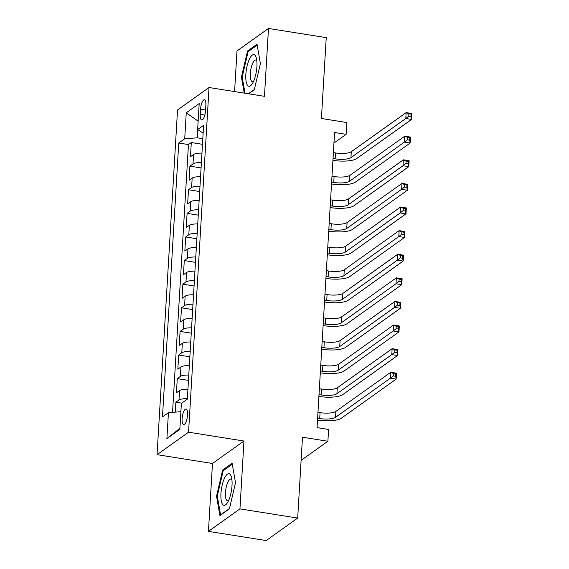 <?xml version="1.0" encoding="UTF-8"?>
<svg xmlns="http://www.w3.org/2000/svg" width="569" height="569" viewBox="0 0 569 569"><rect width="100%" height="100%" fill="white"/><g stroke="black" fill="none" stroke-linecap="round" stroke-linejoin="round"><path stroke-width="0.85" d="M187.55 414.837A7.888 2.496 -81 0 0 186.063 408.99A7.888 2.496 -81 0 0 182.101 418.727A7.888 2.496 -81 0 0 183.588 424.574A7.888 2.496 -81 0 0 187.55 414.837M208.446 531.368L266.178 540.55L297.679 518.082L239.947 508.899L243.98 441.025L188.559 432.205L157.058 454.674L212.479 463.493L208.446 531.368L239.947 508.899M188.559 432.205L209.036 87.512L177.535 109.981L157.058 454.674M209.036 87.512L264.457 96.325L268.49 28.45L236.989 50.918L234.577 91.573M268.49 28.45L326.229 37.632L321.421 118.494L346.827 122.534L346.123 134.341L334.579 132.499L317.047 427.618L328.59 429.453L327.886 441.26L302.488 437.22L297.679 518.082M201.959 153.132A9.858 2.781 -176.6 0 0 193.567 154.483L190.459 156.703L191.305 142.535L202.479 144.313M201.398 162.57A9.858 2.781 -176.6 0 0 193.005 163.929L189.897 166.141L201.077 167.919M189.897 166.141L189.057 180.309L192.166 178.09A9.858 2.781 -176.6 0 1 200.558 176.739M199.15 200.345A9.858 2.781 -176.6 0 0 190.764 201.703L187.656 203.915L188.495 189.754L199.676 191.533M197.749 223.958A9.858 2.781 -176.6 0 0 189.363 225.31L186.255 227.529L187.094 213.361L198.275 215.139M196.348 247.565A9.858 2.781 -176.6 0 0 187.955 248.923L184.847 251.135L185.693 236.974L196.874 238.752M194.947 271.178A9.858 2.781 -176.6 0 0 186.554 272.53L183.446 274.749L184.285 260.581L195.466 262.359M193.538 294.785A9.858 2.781 -176.6 0 0 185.153 296.136L182.044 298.355L182.884 284.187L194.065 285.965M192.137 318.398A9.858 2.781 -176.6 0 0 183.751 319.75L180.643 321.969L181.483 307.801L192.663 309.579M190.736 342.005A9.858 2.781 -176.6 0 0 182.343 343.356L179.242 345.575L180.081 331.407L191.262 333.185M189.335 365.611A9.858 2.781 -176.6 0 0 180.942 366.969L177.834 369.181L178.68 355.02L189.854 356.799M187.934 389.224A9.858 2.781 -176.6 0 0 179.541 390.576L176.433 392.795L177.272 378.627L188.453 380.405M200.573 109.148L200.267 114.341A7.646 2.418 -81 0 0 201.703 120.002A7.646 2.418 -81 0 0 205.544 110.578L205.857 105.379A7.646 2.418 -81 0 0 204.413 99.717A7.646 2.418 -81 0 0 200.573 109.148L205.58 109.945M197.834 129.668L197.351 137.819L184.712 138.772L178.751 143.025L162.478 416.892L168.438 412.646L166.895 438.614L179.84 429.382L181.383 403.414L187.343 399.161L203.61 125.294L197.649 129.547L203.14 133.217M184.712 138.772L186.255 112.804L199.193 103.572L197.649 129.547M191.305 142.535L188.453 144.569L172.542 412.333M187.372 398.67A9.858 2.781 3.4 0 0 178.979 400.021L175.871 402.24L175.288 412.127M177.272 378.627L180.38 376.408A9.858 2.781 3.4 0 1 188.773 375.056M178.68 355.02L181.788 352.801A9.858 2.781 3.4 0 1 190.174 351.45M180.081 331.407L183.19 329.195A9.858 2.781 3.4 0 1 191.575 327.836M181.483 307.801L184.591 305.581A9.858 2.781 3.4 0 1 192.983 304.23M182.884 284.187L185.992 281.975A9.858 2.781 3.4 0 1 194.385 280.617M184.285 260.581L187.393 258.362A9.858 2.781 3.4 0 1 195.786 257.01M185.693 236.974L188.801 234.755A9.858 2.781 3.4 0 1 197.187 233.404M187.094 213.361L190.202 211.149A9.858 2.781 3.4 0 1 198.588 209.79M188.495 189.754L191.604 187.535A9.858 2.781 3.4 0 1 199.996 186.184M202.813 138.687L197.351 137.819M301.115 460.357L327.886 441.26M333.953 143.018L346.123 134.341M188.453 144.569L178.751 143.025M175.871 402.24L181.724 403.165M168.438 412.646L180.885 411.7M198.147 121.161L186.255 112.804M166.895 438.614L179.896 428.372M248.646 93.814L254.307 89.774L260.403 63.607L257.017 44.211L247.529 50.975L241.434 77.142L244.222 93.11M243.98 441.025L212.479 463.493M229.414 508.842L235.509 482.676L232.116 463.273L222.628 470.044L216.533 496.211L219.926 515.606L229.414 508.842M242.238 77.27L241.434 77.142M248.767 51.174L247.529 50.975M217.337 496.339L216.533 496.211M223.873 470.236L222.628 470.044M333.036 158.495L335.141 158.829A12.326 3.478 -176.6 0 0 350.945 157.627L405.818 118.494L406.174 112.591L411.942 113.508L411.593 119.412L356.72 158.552A18.492 5.221 3.4 0 1 333.014 160.351L332.922 160.33M333.384 152.592L335.497 152.926A12.326 3.478 -176.6 0 0 351.301 151.731L406.174 112.591L408.905 113.85L408.762 116.211L411.074 116.574L411.216 114.213L408.905 113.85M411.074 116.574L411.593 119.412L405.818 118.494L408.762 116.211M411.216 114.213L411.942 113.508M256.918 66.502A16.024 5.078 -81 0 0 256.334 58.002A16.024 5.078 -81 0 0 250.474 57.177A16.024 5.078 -81 0 0 245.844 74.397A16.024 5.078 -81 0 0 252.223 83.821A16.024 5.078 -81 0 0 256.918 66.502M256.825 60.769A10.967 3.478 -81 0 0 255.837 60.051A10.967 3.478 -81 0 0 250.324 73.586A10.967 3.478 -81 0 0 252.387 81.716A10.967 3.478 -81 0 0 253.554 81.346M245.026 93.238L242.188 77.007L248.098 51.651L257.181 45.171M254.386 89.447L248.333 93.764M230.04 474.254A16.024 5.078 -81 0 0 222.145 485.257A16.024 5.078 -81 0 0 222.927 504.781A16.024 5.078 -81 0 0 227.33 502.889A16.024 5.078 -81 0 0 231.434 477.064A16.024 5.078 -81 0 0 230.04 474.254M231.924 479.831A10.967 3.478 -81 0 0 231.654 479.503A10.967 3.478 -81 0 0 230.943 479.112A10.967 3.478 -81 0 0 226 488.209A10.967 3.478 -81 0 0 226.782 500.4A10.967 3.478 -81 0 0 227.493 500.784A10.967 3.478 -81 0 0 228.653 500.407M229.485 508.508L220.573 514.867L217.294 496.068L223.197 470.719L232.287 464.24M331.627 182.101L333.74 182.443A12.326 3.478 -176.6 0 0 349.544 181.241L404.417 142.101L404.772 136.197L410.541 137.115L410.192 143.018L355.319 182.158A18.492 5.221 3.4 0 1 331.613 183.958L331.521 183.943M331.983 176.198L334.095 176.539A12.326 3.478 -176.6 0 0 349.899 175.337L404.772 136.197L407.504 137.456L407.361 139.818L409.673 140.187L409.815 137.826L407.504 137.456M409.673 140.187L410.192 143.018L404.417 142.101L407.361 139.818M409.815 137.826L410.541 137.115M330.226 205.715L332.339 206.049A12.326 3.478 -176.6 0 0 348.143 204.847L403.016 165.714L403.364 159.811L409.139 160.728L408.791 166.632L353.918 205.765A18.492 5.221 3.4 0 1 330.212 207.564L330.12 207.55M330.575 199.811L332.687 200.146A12.326 3.478 -176.6 0 0 348.491 198.944L403.364 159.811L406.102 161.063L405.96 163.424L408.272 163.794L408.407 161.432L406.102 161.063M408.272 163.794L408.791 166.632L403.016 165.714L405.96 163.424M408.407 161.432L409.139 160.728M328.825 229.321L330.938 229.656A12.326 3.478 -176.6 0 0 346.741 228.461L401.614 189.321L401.963 183.417L407.738 184.335L407.39 190.238L352.517 229.378A18.492 5.221 3.4 0 1 328.811 231.178L328.718 231.163M329.174 223.418L331.286 223.759A12.326 3.478 -176.6 0 0 347.09 222.557L401.963 183.417L404.694 184.676L404.559 187.037L406.863 187.4L407.006 185.046L404.694 184.676M406.863 187.4L407.39 190.238L401.614 189.321L404.559 187.037M407.006 185.046L407.738 184.335M327.424 252.935L329.536 253.269A12.326 3.478 -176.6 0 0 345.34 252.067L400.213 212.927L400.562 207.031L406.337 207.948L405.981 213.852L351.109 252.985A18.492 5.221 3.4 0 1 327.403 254.784L327.31 254.77M327.772 247.031L329.885 247.366A12.326 3.478 -176.6 0 0 345.689 246.164L400.562 207.031L403.293 208.282L403.158 210.644L405.462 211.014L405.605 208.652L403.293 208.282M405.462 211.014L405.981 213.852L400.213 212.927L403.158 210.644M405.605 208.652L406.337 207.948M326.023 276.541L328.128 276.875A12.326 3.478 -176.6 0 0 343.932 275.673L398.805 236.54L399.161 230.637L404.929 231.555L404.58 237.458L349.707 276.598A18.492 5.221 3.4 0 1 326.001 278.397L325.909 278.383M326.371 270.638L328.484 270.972A12.326 3.478 -176.6 0 0 344.288 269.777L399.161 230.637L401.892 231.896L401.75 234.257L404.061 234.62L404.203 232.259L401.892 231.896M404.061 234.62L404.58 237.458L398.805 236.54L401.75 234.257M404.203 232.259L404.929 231.555M324.615 300.148L326.727 300.489A12.326 3.478 -176.6 0 0 342.531 299.287L397.404 260.147L397.752 254.243L403.528 255.168L403.179 261.064L348.306 300.204A18.492 5.221 3.4 0 1 324.6 302.004L324.508 301.99M324.97 294.251L327.075 294.586A12.326 3.478 -176.6 0 0 342.879 293.384L397.752 254.243L400.491 255.502L400.348 257.864L402.66 258.234L402.802 255.872L400.491 255.502M402.66 258.234L403.179 261.064L397.404 260.147L400.348 257.864M402.802 255.872L403.528 255.168M323.213 323.761L325.326 324.095A12.326 3.478 -176.6 0 0 341.13 322.893L396.003 283.76L396.351 277.857L402.127 278.774L401.778 284.678L346.905 323.811A18.492 5.221 3.4 0 1 323.199 325.61L323.107 325.596M323.562 317.858L325.674 318.192A12.326 3.478 -176.6 0 0 341.478 316.99L396.351 277.857L399.089 279.116L398.947 281.47L401.259 281.84L401.394 279.479L399.089 279.116M401.259 281.84L401.778 284.678L396.003 283.76L398.947 281.47M401.394 279.479L402.127 278.774M321.812 347.367L323.925 347.702A12.326 3.478 -176.6 0 0 339.729 346.507L394.601 307.367L394.95 301.463L400.725 302.381L400.37 308.284L345.497 347.424A18.492 5.221 3.4 0 1 321.798 349.224L321.705 349.21M322.161 341.464L324.273 341.805A12.326 3.478 -176.6 0 0 340.077 340.603L394.95 301.463L397.681 302.722L397.546 305.084L399.851 305.453L399.993 303.092L397.681 302.722M399.851 305.453L400.37 308.284L394.601 307.367L397.546 305.084M399.993 303.092L400.725 302.381M320.411 370.981L322.523 371.315A12.326 3.478 -176.6 0 0 338.327 370.113L393.2 330.98L393.549 325.077L399.324 325.994L398.969 331.898L344.096 371.031A18.492 5.221 3.4 0 1 320.39 372.83L320.297 372.816M320.76 365.078L322.872 365.412A12.326 3.478 -176.6 0 0 338.676 364.21L393.549 325.077L396.28 326.329L396.138 328.69L398.449 329.06L398.592 326.698L396.28 326.329M398.449 329.06L398.969 331.898L393.2 330.98L396.138 328.69M398.592 326.698L399.324 325.994M319.003 394.587L321.115 394.922A12.326 3.478 -176.6 0 0 336.919 393.727L391.792 354.587L392.148 348.683L397.916 349.601L397.567 355.504L342.694 394.644A18.492 5.221 3.4 0 1 318.989 396.444L318.896 396.429M319.358 388.684L321.471 389.018A12.326 3.478 -176.6 0 0 337.275 387.823L392.148 348.683L394.879 349.942L394.737 352.303L397.048 352.666L397.19 350.305L394.879 349.942M397.048 352.666L397.567 355.504L391.792 354.587L394.737 352.303M397.19 350.305L397.916 349.601M317.602 418.194L319.714 418.535A12.326 3.478 -176.6 0 0 335.518 417.333L390.391 378.193L390.739 372.297L396.515 373.214L396.166 379.11L341.293 418.251A18.492 5.221 3.4 0 1 317.587 420.05L317.495 420.036M317.957 412.297L320.062 412.632A12.326 3.478 -176.6 0 0 335.866 411.43L390.739 372.297L393.478 373.549L393.335 375.91L395.647 376.28L395.782 373.918L393.478 373.549M395.647 376.28L396.166 379.11L390.391 378.193L393.335 375.91M395.782 373.918L396.515 373.214M193.005 163.929L193.567 154.483M178.979 400.021L179.541 390.576M180.38 376.408L180.942 366.969M181.788 352.801L182.343 343.356M183.19 329.195L183.751 319.75M184.591 305.581L185.153 296.136M185.992 281.975L186.554 272.53M187.393 258.362L187.955 248.923M188.801 234.755L189.363 225.31M190.202 211.149L190.764 201.703M191.604 187.535L192.166 178.09M204.833 115.066L200.267 114.341M335.497 152.926L335.141 158.829M351.301 151.731L350.945 157.627M334.095 176.539L333.74 182.443M349.899 175.337L349.544 181.241M332.687 200.146L332.339 206.049M348.491 198.944L348.143 204.847M331.286 223.759L330.938 229.656M347.09 222.557L346.741 228.461M329.885 247.366L329.536 253.269M345.689 246.164L345.34 252.067M328.484 270.972L328.128 276.875M344.288 269.777L343.932 275.673M327.075 294.586L326.727 300.489M342.879 293.384L342.531 299.287M325.674 318.192L325.326 324.095M341.478 316.99L341.13 322.893M324.273 341.805L323.925 347.702M340.077 340.603L339.729 346.507M322.872 365.412L322.523 371.315M338.676 364.21L338.327 370.113M321.471 389.018L321.115 394.922M337.275 387.823L336.919 393.727M320.062 412.632L319.714 418.535M335.866 411.43L335.518 417.333"/></g></svg>
